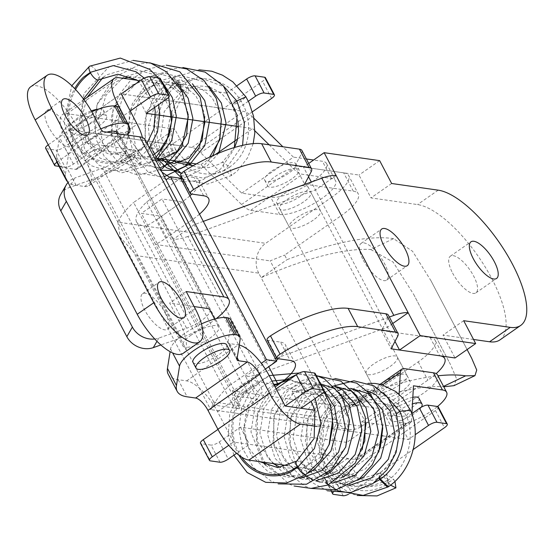 <?xml version="1.0" encoding="UTF-8"?>
<svg xmlns="http://www.w3.org/2000/svg" width="554" height="554" viewBox="0 0 554 554"><rect width="100%" height="100%" fill="white"/><g stroke="black" fill="none" stroke-linecap="round" stroke-linejoin="round"><path stroke-width="0.42" stroke-dasharray="2.77 2.08" d="M348.369 494.355A6.773 2.043 152.3 0 0 351.437 492.589L413.284 449.46M343.189 495.747L334.187 478.594L324.415 477.195A6.773 2.043 -27.7 0 1 323.681 476.759A6.773 2.043 -27.7 0 1 326.486 473.151L335.495 490.304L356.658 475.547L288.163 465.734M438.283 406.955A6.773 2.043 -27.7 0 1 435.472 410.556L342.434 475.436A6.773 2.043 -27.7 0 1 334.187 478.594M142.378 137.524A33.863 12.444 -124.9 0 1 140.584 149.677L88.924 185.701A33.863 12.444 55.1 0 1 84.561 186.504L76.099 185.292A81.258 24.535 -27.7 0 1 67.727 181.913M65.337 177.356A81.258 24.535 -27.7 0 1 65.414 174.004L56.411 156.851A81.258 24.535 152.3 0 0 56.335 160.203M140.584 149.677A33.863 12.444 -124.9 0 1 136.215 150.487L127.752 149.275A13.545 4.093 -27.7 0 1 126.09 148.361A13.545 4.093 -27.7 0 1 125.945 147.627L127.932 135.155M65.414 174.004L68.502 154.594A33.863 10.221 -27.7 0 1 100.828 128.909M106.874 132.136A20.318 6.136 152.3 0 0 89.194 140.674A20.318 6.136 152.3 0 0 80.766 151.484A20.318 6.136 152.3 0 0 108.328 143.41A20.318 6.136 152.3 0 0 116.749 132.6M128.957 133.015L77.304 169.032A13.545 4.979 55.1 0 1 75.559 169.358L67.089 168.146A81.258 24.535 152.3 0 1 57.131 162.689M56.411 156.851L59.5 137.447A33.863 10.221 152.3 0 1 91.784 111.77M129.089 127.863L120.086 110.71A33.863 10.221 152.3 0 0 119.775 108.335M120.086 110.71L116.942 130.474A13.545 4.093 152.3 0 0 117.088 131.215A13.545 4.093 152.3 0 0 118.75 132.122L127.212 133.334A13.545 4.979 -124.9 0 0 128.223 133.32M80.829 123.611A18.961 5.727 -27.7 0 1 106.548 116.077A18.961 5.727 -27.7 0 1 98.681 126.167A18.961 5.727 -27.7 0 1 72.962 133.708A18.961 5.727 -27.7 0 1 80.829 123.611M88.924 185.701A33.863 12.444 55.1 0 0 85.496 160.21L69.589 129.906L183.783 146.263L162.613 161.02L153.61 143.874A6.773 2.043 152.3 0 0 150.806 147.475A6.773 2.043 152.3 0 0 151.54 147.911L161.311 149.317L170.313 166.463L160.542 165.064L151.54 147.911M98.543 109.083A18.961 5.727 -27.7 0 1 103.543 110.357A18.961 5.727 -27.7 0 1 95.683 120.453A18.961 5.727 -27.7 0 1 69.963 127.988A18.961 5.727 -27.7 0 1 77.823 117.898A18.961 5.727 -27.7 0 1 91.292 110.904M160.542 165.064A6.773 2.043 -27.7 0 1 159.808 164.628A6.773 2.043 -27.7 0 1 162.613 161.02M183.783 146.263L174.78 129.11L66.965 113.674A33.863 12.444 55.1 0 0 62.602 114.477A33.863 12.444 55.1 0 0 66.03 139.975L75.933 158.839L127.434 122.926M153.61 143.874L174.78 129.11M77.304 169.032A13.545 4.979 55.1 0 0 75.933 158.839M125.945 147.627L116.942 130.474M248.344 101.237L235.443 110.239L121.25 93.889L69.589 129.906M235.443 110.239L226.441 93.086L237.077 85.662M137.26 80.316L226.441 93.086M161.311 149.317A6.773 2.043 152.3 0 0 169.552 146.152L262.596 81.272A6.773 2.043 152.3 0 0 265.401 77.671M252.451 111.776L178.561 163.305A6.773 2.043 -27.7 0 1 170.313 166.463M168.181 374.206A81.258 24.535 -27.7 0 0 178.139 379.663L186.608 380.875A33.863 12.444 -124.9 0 1 217.556 411.74L233.463 442.044L347.656 458.393L356.658 475.547M347.656 458.393L326.486 473.151M335.495 490.304A6.773 2.043 152.3 0 0 333.245 492.277M324.415 477.195L333.418 494.348M201.455 323.91A33.863 10.221 -27.7 0 0 170.549 348.965L170.12 351.679M239.238 345.038A33.863 12.444 55.1 0 0 238.262 344.851L229.799 343.639A13.545 4.093 -27.7 0 1 228.137 342.732A13.545 4.093 -27.7 0 1 227.992 341.991L236.994 359.144M227.992 341.991L231.136 322.234L240.138 339.38M316.68 426.4L332.774 428.706M333.259 428.775L349.352 431.074M349.844 431.144L365.938 433.45M366.423 433.519L382.523 435.825M383.008 435.894L408.319 439.516L415.181 434.731M411.823 413.651L399.316 422.37L408.319 439.516M399.316 422.37L407.488 423.54A20.318 7.465 -124.9 0 0 410.105 423.055L358.445 459.079A20.318 7.465 55.1 0 0 359.913 456.101L411.574 420.077A20.318 7.465 -124.9 0 1 410.105 423.055M233.463 442.044L228.76 445.319M226.6 344.747A18.961 5.727 -27.7 0 1 218.74 354.837A18.961 5.727 -27.7 0 1 193.021 362.371M230.824 319.859A33.863 10.221 -27.7 0 1 231.136 322.234M191.241 335.038A20.318 6.136 152.3 0 0 182.813 345.855A20.318 6.136 152.3 0 0 210.368 337.781A20.318 6.136 152.3 0 0 218.795 326.964A20.318 6.136 152.3 0 0 191.241 335.038M56.903 162.204A6.773 2.043 -27.7 0 1 57.429 161.816L130.252 111.035M55.358 165.861L46.356 148.707A6.773 2.043 -27.7 0 1 45.622 148.271M48.246 144.795A6.773 2.043 -27.7 0 1 48.427 144.67L121.25 93.889M154.524 157.932L94.575 149.345L85.572 132.198L191.954 147.433A20.318 7.465 -124.9 0 1 200.631 152.724L241.745 193.159L270.74 197.307A33.863 10.221 152.3 0 0 307.124 185.078A33.863 10.221 152.3 0 0 326.555 163.555A33.863 10.221 152.3 0 0 322.407 161.283L313.612 160.023M269.126 144.802L293.218 168.492A20.318 7.465 55.1 0 0 302.415 174.281L331.41 178.43A33.863 10.221 -27.7 0 1 335.558 180.708A33.863 10.221 -27.7 0 1 316.133 202.224A33.863 10.221 -27.7 0 1 279.742 214.46L250.747 210.305A20.318 7.465 -124.9 0 1 241.551 204.516L200.943 164.58L196.303 163.915M160.251 78.474A6.773 2.043 -27.7 0 1 157.44 82.075L137.226 96.174L243.615 111.402A20.318 7.465 55.1 0 1 252.299 116.7L200.631 152.724M85.572 132.198L64.403 146.955A6.773 2.043 -27.7 0 1 56.155 150.113L65.164 167.266L59.077 166.394M46.356 148.707L56.155 150.113M238.573 126.547L252.61 128.556L254.916 130.827M94.575 149.345L73.405 164.109A6.773 2.043 -27.7 0 1 65.164 167.266M200.943 164.58L215.298 154.573M237.548 139.054L252.61 128.556M284.057 193.768A17.61 5.318 -27.7 0 1 307.934 186.767A17.61 5.318 -27.7 0 1 300.635 196.137A17.61 5.318 -27.7 0 1 276.751 203.138A17.61 5.318 -27.7 0 1 284.057 193.768M241.745 193.159L293.412 157.128L282.879 146.768M306.383 158.991L293.412 157.128M291.633 178.99A17.61 5.318 -27.7 0 1 267.748 185.985A17.61 5.318 -27.7 0 1 275.047 176.615A17.61 5.318 -27.7 0 1 298.931 169.614A17.61 5.318 -27.7 0 1 291.633 178.99M253.967 118.341L252.299 116.7M272.049 170.895A17.61 5.318 -27.7 0 1 295.933 163.901A17.61 5.318 -27.7 0 1 288.627 173.27A17.61 5.318 -27.7 0 1 264.75 180.272A17.61 5.318 -27.7 0 1 272.049 170.895M146.228 113.321L137.226 96.174M220.028 462.251L211.026 445.097L201.22 443.692L210.229 460.845M217.985 429.405L276.121 388.866M358.445 459.079A20.318 7.465 55.1 0 1 355.827 459.564L249.445 444.329L236.593 453.29M359.913 456.101L361.797 421.823L413.464 385.799M411.934 413.568L411.574 420.077M361.797 421.823L390.792 425.978A33.863 10.221 152.3 0 0 437.521 406.511M418.983 398.284A17.61 5.318 -27.7 0 1 411.684 407.661A17.61 5.318 -27.7 0 1 387.8 414.655A17.61 5.318 -27.7 0 1 395.106 405.286A17.61 5.318 -27.7 0 1 412.827 397.322M437.605 375.072A33.863 10.221 -27.7 0 1 418.18 396.595A33.863 10.221 -27.7 0 1 381.789 408.831L352.794 404.676A20.318 7.465 55.1 0 0 350.176 405.161A20.318 7.465 55.1 0 0 348.674 408.554L346.811 442.411L398.471 406.387L399.136 394.33M402.682 390.508A17.61 5.318 -27.7 0 1 378.798 397.509A17.61 5.318 -27.7 0 1 386.096 388.132A17.61 5.318 -27.7 0 1 409.981 381.138A17.61 5.318 -27.7 0 1 402.682 390.508M315.122 373.451A6.773 2.043 -27.7 0 1 312.311 377.059L292.096 391.159L398.471 406.387M346.811 442.411L240.436 427.176L219.273 441.94A6.773 2.043 -27.7 0 1 211.026 445.097M201.22 443.692A6.773 2.043 -27.7 0 1 200.486 443.255M240.436 427.176L249.445 444.329M292.096 391.159L301.099 408.305M421.331 407.155A17.61 5.318 -27.7 0 1 414.683 413.374A17.61 5.318 -27.7 0 1 390.805 420.375A17.61 5.318 -27.7 0 1 398.104 410.999A17.61 5.318 -27.7 0 1 412.467 403.887M308.55 176.768L303.474 167.093L358.978 175.043L370.986 197.91L417.536 204.571A81.272 29.868 55.1 0 1 485.373 267.291A81.272 29.868 55.1 0 1 500.04 339.837M473.545 339.477L443.013 335.108L455.021 357.974M394.988 341.409L311.313 182.031M452.597 273.039A22.347 8.213 55.1 0 0 475.907 292.879A22.347 8.213 55.1 0 0 473.642 276.051A22.347 8.213 55.1 0 0 450.34 256.211A22.347 8.213 55.1 0 0 452.597 273.039M363.313 260.248A22.347 8.213 55.1 0 0 386.623 280.089A22.347 8.213 55.1 0 0 384.358 263.268A22.347 8.213 55.1 0 0 361.049 243.428A22.347 8.213 55.1 0 0 363.313 260.248M392.758 323.501L387.509 327.158L259.902 373.652L187.868 236.447L315.482 189.96L336.146 175.549M187.868 236.447A27.091 8.178 -27.7 0 1 173.52 239.113L161.512 216.247L141.353 213.359L237.396 396.29L257.555 399.178L245.554 376.311A27.091 8.178 152.3 0 0 259.902 373.652M273.621 384.109L258.06 381.879L162.017 198.948L141.353 213.359M258.06 381.879L237.396 396.29M257.555 399.178L253.012 402.349A33.863 10.221 152.3 0 1 242.029 409.115L361.714 426.255A21.675 19.065 98.2 0 1 349.041 429.419A21.675 19.065 98.2 0 1 335.579 419.489L213.768 402.045L210.755 409.614L213.892 405.085L242.029 409.115L232.424 390.819A33.863 10.221 152.3 0 0 243.407 384.054L268.745 366.72L182.183 201.836L162.017 198.948M308.716 163.437L303.474 167.093M379.642 160.632L358.978 175.043M203.304 221.378L194.184 224.702L173.52 239.113L245.554 376.311L266.218 361.901L275.338 358.576M276.654 358.099L389.358 317.04M189.897 195.846A40.636 12.271 -27.7 0 1 182.183 201.836L161.512 216.247M391.65 183.499L370.986 197.91M463.684 320.697L443.013 335.108M471.641 358.189L430.998 280.781L412.55 251.267L393.569 238.649L370.806 249.515A162.544 49.071 152.3 0 0 261.142 277.713L333.176 414.918A162.544 49.071 -27.7 0 1 442.833 386.713L443.539 386.38M370.806 249.515L393.105 262.07L413.7 294.451L450.561 364.671L456.572 378.784L453.968 385.667M232.424 390.819L347.026 407.232A184.219 55.615 -27.7 0 1 361.478 401.428L359.075 396.858A184.219 55.615 -27.7 0 1 437.985 375.799M393.569 238.649A184.219 55.615 152.3 0 0 287.041 259.653L284.645 255.082L341.409 215.499L331.804 197.203A40.636 12.271 -27.7 0 0 348.653 175.576L358.258 193.872A40.636 12.271 -27.7 0 1 341.409 215.499M347.026 407.232L270.193 260.886A184.219 55.615 -27.7 0 1 284.645 255.082M213.892 405.085A81.272 24.535 -27.7 0 1 229.661 385.397L133.618 202.466L166.041 179.856M199.502 214.135A40.636 12.271 -27.7 0 1 191.781 220.125L166.574 237.708A33.863 10.221 -27.7 0 1 155.584 244.473L145.986 226.177L143.86 225.873A59.597 17.991 -27.7 0 1 136.561 221.877L232.604 404.808A59.597 17.991 -27.7 0 0 239.903 408.81L143.86 225.873L117.85 222.147A81.272 24.535 -27.7 0 1 133.618 202.466M117.85 222.147L120.211 237.361L136.935 255.699L258.746 273.143L261.142 277.713L287.041 259.653M361.714 426.255L427.847 380.141A40.636 12.271 152.3 0 0 436.15 373.638M399.676 384.795A17.61 5.318 -27.7 0 1 375.799 391.789A17.61 5.318 -27.7 0 1 383.098 382.419A17.61 5.318 -27.7 0 1 406.982 375.418A17.61 5.318 -27.7 0 1 399.676 384.795M191.082 193.969L181.477 175.673A6.773 2.043 -27.7 0 1 180.646 175.223M301.93 150.508A20.318 6.136 -27.7 0 1 301.57 153.472L295.067 165.888L304.672 184.184M305.199 184.253L353.279 191.144L343.674 172.848L295.067 165.888M343.674 172.848A40.636 12.271 -27.7 0 1 348.653 175.576M353.279 191.144A40.636 12.271 -27.7 0 1 358.258 193.872M258.746 273.143A21.675 19.065 98.2 0 1 265.671 243.324L331.804 197.203M166.574 237.708L156.969 219.419A33.863 10.221 -27.7 0 1 145.986 226.177L265.671 243.324M191.781 220.125L182.183 201.836L156.969 219.419M181.477 175.673L194.045 177.474A40.636 12.271 -27.7 0 1 199.024 180.202A40.636 12.271 -27.7 0 1 191.836 194.08M155.584 244.473L270.193 260.886M313.239 220.153A17.61 5.318 -27.7 0 1 289.361 227.147A17.61 5.318 -27.7 0 1 296.66 217.777A17.61 5.318 -27.7 0 1 320.544 210.776A17.61 5.318 -27.7 0 1 313.239 220.153M136.561 221.877A59.597 17.991 -27.7 0 1 146.678 201.933L180.652 178.243M232.604 404.808A59.597 17.991 -27.7 0 1 242.721 384.871L146.678 201.933M265.345 369.096L242.721 384.871M229.661 385.397L261.308 363.334M287.055 199.482A17.61 5.318 -27.7 0 1 310.939 192.487A17.61 5.318 -27.7 0 1 303.634 201.857A17.61 5.318 -27.7 0 1 279.756 208.858A17.61 5.318 -27.7 0 1 287.055 199.482M359.075 396.858L333.176 414.918L335.579 419.489M267.083 339.865A6.773 2.043 152.3 0 0 267.914 340.315L280.483 342.116L290.088 360.412M361.478 401.428L418.242 361.845A40.636 12.271 152.3 0 0 435.091 340.218A40.636 12.271 152.3 0 0 430.112 337.49L381.505 330.53L388.008 318.114A20.318 6.136 152.3 0 0 388.368 315.15M381.505 330.53L391.11 348.819M243.407 384.054L253.012 402.349M268.621 366.478A40.636 12.271 152.3 0 0 276.335 360.488M278.274 358.722A40.636 12.271 152.3 0 0 285.462 344.844A40.636 12.271 152.3 0 0 280.483 342.116M390.078 366.499A17.61 5.318 152.3 0 0 397.377 357.122A17.61 5.318 152.3 0 0 373.493 364.123A17.61 5.318 152.3 0 0 366.194 373.493A17.61 5.318 152.3 0 0 390.078 366.499M180.542 91.791L181.546 91.611L181.033 91.964L180.202 85.828C177.82 81.653 175.362 79.194 172.806 78.439L173.471 77.913L172.439 78.086L173.167 84.305C175.473 88.536 177.931 91.036 180.542 91.791L180.022 92.158L180.957 92.012M188.824 89.139L185.888 83.876L181.857 80.095L179.094 80.011L179.212 83.675L182.148 88.945L186.186 92.719L188.651 93.093L188.824 89.139C169.732 101.784 162.71 132.004 174.032 152.558L161.228 157.26L162.793 154.365C150.155 131.478 157.945 97.795 179.212 83.675M132.468 156.214L131.894 155.085A8.13 3.026 -123.9 0 1 131.464 149.448A8.13 3.026 -123.9 0 1 138.514 154.511A8.13 3.026 -123.9 0 1 140.522 162.945A8.13 3.026 -123.9 0 1 132.468 156.214A49.424 43.475 -81.8 0 1 79.347 148.964A49.424 43.475 -81.8 0 1 74.707 88.605M131.894 155.085A48.101 42.312 98.2 0 1 80.275 148.112A48.101 42.312 98.2 0 1 75.559 89.506M98.598 79.741L98.612 79.728A8.13 3.026 56.1 0 0 97.913 73.523A8.13 3.026 56.1 0 0 89.589 66.21M144.269 78.149L158.652 104.664M149.358 148.084L140.46 156.83L120.246 164.067L100.205 158.264L86.078 141.035L82.02 117.046L87.04 97.435M103.113 77.366L106.839 74.804L129.816 67.969L152.62 74.167L161.858 81.535M155.688 160.148L136.014 166.456L116.79 160.639L102.663 143.41L98.598 119.422L106.063 95.163L123.424 77.179L146.394 70.344L169.199 76.542L175.833 81.424M159.801 167.973L133.369 163.014L119.242 145.785L115.177 121.797L122.642 97.539L140.003 79.554L162.98 72.719L185.784 78.917L192.411 83.799M161.006 170.279L149.954 165.383L135.82 148.16L131.762 124.172L139.227 99.914L156.588 81.93L179.558 75.095L202.362 81.293L208.99 86.168M218.685 153.146L206.787 166.332L181.414 173.347M156.796 158.257L149.905 143.347L148.34 126.547L155.577 102.684L172.467 84.748M238.885 455.153A49.424 43.475 98.2 0 1 252.742 385.307L253.351 386.415A48.101 42.312 -81.8 0 0 241.572 457.036M296.646 461.198A8.13 2.943 -125.9 0 1 305.199 468.352A8.13 2.943 -125.9 0 1 306.14 474.39L306.127 474.397M253.351 386.415A8.13 2.943 54.1 0 0 261.627 392.987A8.13 2.943 54.1 0 0 259.244 384.677A8.13 2.943 54.1 0 0 252.091 379.822A8.13 2.943 54.1 0 0 252.742 385.307M379.248 478.511L378.978 473.448L380.626 472.901C383.167 473.663 385.66 476.101 388.112 480.228L389.164 486.204M380.106 473.289L387.412 480.664L388.299 486.793M390.584 485.138L388.818 482.915L386.637 474.529L393.756 479.473L394.947 481.378M379.857 477.936L379.518 473.123M379.552 473.102L380.626 472.901M315.205 398.471L301.57 383.915L289.721 379.379M272 381.027L261.322 387.045L247.278 406.027L243.331 430.874L250.914 454.993L268.358 471.973L287.671 477.34L307.865 473.171M324.201 390.93L318.155 386.29L297.913 381.346L277.907 389.42L263.863 408.395L259.916 433.249L267.492 457.369L284.936 474.349L304.257 479.716L324.457 475.54M320.551 383.804L294.486 391.796L280.442 410.77L276.494 435.624L284.077 459.744L301.514 476.724L320.835 482.091L341.035 477.915M334.048 386L311.064 394.171L297.02 413.146L293.08 437.999L300.656 462.119L318.1 479.092L337.421 484.466L357.628 480.283M350.627 388.368L341.846 389.434M338.175 390.584L327.649 396.546L313.606 415.521L309.658 440.375L317.234 464.494L334.678 481.468L353.992 486.841L374.192 482.666M60.677 194.544A20.318 17.472 -150 0 1 69.264 187.564L74.797 177.993A20.318 17.472 30 0 0 68.024 182.474M154.746 339A20.318 17.472 30 0 0 158.839 338.058L186.608 328.238L102.573 168.167L74.797 177.993M216.309 318.585A41.993 12.68 -27.7 0 1 181.068 337.808L160.854 344.962M186.206 291.536L169.676 303.066L178.679 320.212A44.022 16.177 -124.9 0 1 183.132 353.355M194.094 306.563L169.676 303.066M117.289 133.632L209.793 309.818A20.318 6.136 -27.7 0 1 186.608 328.238M144.94 139.67A41.993 12.68 -27.7 0 1 97.033 177.737L69.264 187.564M207.3 308.453L123.265 148.382A20.318 6.136 -27.7 0 1 125.751 149.746A20.318 6.136 -27.7 0 1 102.573 168.167M123.265 148.382L85.635 142.994L102.171 131.464M30.726 86.763A44.022 16.177 -124.9 0 1 76.632 125.841L85.635 142.994M165.154 312.989A21.675 7.964 -124.9 0 1 167.343 329.305A21.675 7.964 -124.9 0 1 144.746 310.067A21.675 7.964 -124.9 0 1 142.551 293.752A21.675 7.964 -124.9 0 1 165.154 312.989M69.111 130.052A21.675 7.964 -124.9 0 1 71.3 146.367A21.675 7.964 -124.9 0 1 48.704 127.129A21.675 7.964 -124.9 0 1 46.508 110.814A21.675 7.964 -124.9 0 1 69.111 130.052M180.119 85.842L180.819 85.399C178.457 81.113 176.006 78.613 173.471 77.913M387.419 480.678L364.906 487.922L342.33 482.569L324.893 465.589L317.31 441.469L321.258 416.615L335.302 397.64L350.654 390.258L367.288 390.819M342.434 475.436L351.437 492.589M84.561 186.504L136.215 150.487M75.559 169.358L127.212 133.334M85.496 160.21L137.157 124.186M76.099 185.292L67.089 168.146M68.502 154.594L59.5 137.447M127.752 149.275L118.75 132.122M271.599 98.425L262.596 81.272M178.561 163.305L169.552 146.152M66.965 113.674L118.625 77.65M66.03 139.975L114.775 105.98M178.139 379.663L187.148 396.816M170.549 348.965L172.633 352.933M229.799 343.639L237.216 357.766M435.472 410.556L444.474 427.709M186.608 380.875L238.262 344.851M217.556 411.74L269.216 375.723M57.429 161.816L48.427 144.67M331.41 178.43L322.407 161.283M279.742 214.46L270.74 197.307M191.954 147.433L243.615 111.402M241.551 204.516L293.218 168.492M250.747 210.305L302.415 174.281M166.449 99.228L157.44 82.075M73.405 164.109L64.403 146.955M355.827 459.564L407.488 423.54M352.794 404.676L404.462 368.645M348.674 408.554L382.62 384.891M219.273 441.94L228.276 459.086M312.311 377.059L321.313 394.206M381.789 408.831L390.792 425.978M438.207 190.161L417.536 204.571M213.768 402.045L136.935 255.699M311.175 171.761L301.57 153.472M203.65 195.77L194.045 177.474M267.914 340.315L277.519 358.611M388.008 318.114L397.613 336.403M430.112 337.49L439.717 355.786M418.242 361.845L427.847 380.141M233.795 103.127L232.001 105.302L222.078 94.069C214.502 89.104 209.689 86.736 207.646 86.943C198.332 84.873 189.627 86.431 181.546 91.611L180.819 85.399C199.959 71.958 228.442 79.492 241.094 101.23C254.736 122.649 249.314 153.964 229.612 167.01L231.814 175.369L224.744 170.397L203.186 178.146L181.331 173.437M237.853 120.703L232.001 105.302L241.094 101.23L245.928 96.86M242.583 145.349L224.744 170.397L222.535 162.031L229.612 167.01C211.095 180.556 184.524 173.714 174.032 152.558L175.597 149.656L186.885 162.564M165.965 159.573L162.793 154.365L175.597 149.656L172.405 141.512L171.006 134.006L171.082 123.646L171.885 118.958L179.475 102.165L188.651 93.093M173.167 84.305L198.761 77.214L224.211 86.833M172.806 78.439L171.678 78.599L172.467 84.741L180.022 92.158M387.495 480.664L388.112 480.228C407.315 466.911 415.881 436.51 406.311 415.929C393.659 393.479 375.834 388.735 352.829 401.705C333.827 414.323 326.756 444.627 338.148 465.152L325.316 469.799L326.867 466.884C338.591 490.401 368.098 498.074 388.818 482.915M383.361 392.703L363.611 388.583L343.293 396.2L352.676 405.653L352.829 401.705L343.445 392.253L343.148 395.757M343.293 396.2C322.103 410.23 314.194 443.996 326.867 466.884L339.706 462.23L338.148 465.152C352.663 487.285 371.201 492.063 393.756 479.473M396.477 413.893L395.563 416.83L406.311 415.929L410.507 410.348M305.199 468.352L322.006 449.772L328.716 425.313L323.903 401.588L309.222 385.009L288.71 380.092M273.967 384.774L268.974 388.139L254.93 407.121L250.983 431.975L262.866 462.112M265.581 465.104L276.01 473.068L299.721 478.365M321.182 385.002L302.879 382.759L285.559 390.515L271.515 409.496L267.568 434.35L275.144 458.463L292.588 475.443L315.773 480.768M334.124 386.076L317.49 385.508L302.138 392.89L288.094 411.871L284.147 436.718L290.372 458.477L305.005 475.187M312.047 479.279L315.752 480.782M320.094 482.056L332.358 483.143M350.703 388.451L334.069 387.883L318.723 395.265L304.679 414.247L300.732 439.093L308.308 463.213L325.752 480.193L348.944 485.519M158.839 338.058L156.962 341.299M93.162 114.318L76.632 125.841M181.068 337.808L97.033 177.737M195.209 308.682L178.679 320.212M150.806 147.475L159.808 164.628M117.088 131.215L126.09 148.361M83.931 99.609L62.602 114.477M331.659 491.952L323.681 476.759M237.14 359.885L228.137 342.732M69.963 127.988L72.962 133.708M103.543 110.357L106.548 116.077M214.627 319.021L218.795 326.964M80.766 151.484L182.813 345.855M326.555 163.555L335.558 180.708M380.162 384.247L350.176 405.161M307.934 186.767L409.981 381.138M276.751 203.138L378.798 397.509M295.933 163.901L298.931 169.614M264.75 180.272L267.748 185.985M390.805 420.375L387.8 414.655M450.34 256.211L471.004 241.8M475.907 292.879L496.571 278.468M361.049 243.428L381.72 229.017M386.623 280.089L407.287 265.678M413.693 294.451L450.561 364.671M430.998 280.781L467.098 349.553M120.211 237.361L210.575 409.475M199.024 180.202L208.629 198.498M349.041 429.419L210.755 409.614M443.553 356.333L435.091 340.218M295.067 363.14L285.462 344.844M279.756 208.858L289.361 227.147M310.939 192.487L320.544 210.776M366.194 373.493L375.799 391.789M397.377 357.122L406.982 375.418M182.633 179.004L207.466 184.15L231.814 175.369L237.479 170.77L247.52 157.897L253.199 143.625M179.385 79.721C160.854 91.105 144.94 126.7 161.228 157.26L162.197 159.033M192.889 165.84L196.345 167.003L208.733 167.627L218.615 164.386L222.535 162.031L234.626 147.447M199.101 69.804L172.439 78.086M131.464 149.448L110.717 154.982L91.625 145.771L80.863 124.435L83.46 98.979M140.522 162.945L124.643 170.009L107.67 170.999L91.507 165.778L77.962 154.954L68.509 139.746L64.132 121.838L71.805 85.718M162.01 172.183L155.84 165.923L145.564 144.656L144.871 119.844L154.123 96.32L172.488 78.086M180.929 91.971L164.275 111.499L160.618 137.032L173.624 160.667M193.124 165.701L209.578 157.149M221.323 118.985L219.564 111.52L212.057 97.629L200.534 87.961L181.643 83.841L162.945 90.531L146.485 112.081L144.857 138.902L157.045 158.292M204.738 116.569L203.491 110.821L195.714 95.551L183.173 85.177L164.039 81.549L145.363 88.875L129.581 110.599L128.417 137.067L143.216 157.745L156.27 161.256M188.159 114.228L187.432 110.433L179.96 94.249L167.211 83.128L148.271 79.104L129.581 85.918L113.127 107.857L111.894 134.92L126.7 155.404L139.67 158.88L153.063 155.141M171.581 111.88L157.544 85.545L144.961 78.336L130.723 76.819M123.41 78.336L114.747 82.38L96.922 104.464L95.323 132.586L110.128 153.036L127.219 156.138L143.908 146.99L146.928 143.451M154.649 107.455L138.957 81.535M158.312 77.858L168.741 97.199M155.016 158.859L145.654 166.221L122.185 172.758L99.242 165.376L85.101 150.016L78.142 129.234L84.09 93.335L108.847 67.006L133.078 60.4M160.618 169.531L138.133 175.112L116.285 168.063L104.11 156.18L96.521 140.231L94.208 121.991L97.476 103.46L114.56 77.186L141.713 63.572L149.656 62.775M164.365 176.671L162.689 176.975L136.803 172.765L117.566 153.534L111.451 134.996L111.77 114.733L118.674 95.371L131.346 79.374L147.669 69.042L166.242 65.15M212.778 155.681L199.592 170.493L182.474 178.707M181.068 179.025L166.629 179.448M165.75 179.302L147.655 171.56L134.297 156.18L127.406 130.765L132.302 103.82L148.181 81.528L171.671 69.001L182.827 67.526M234.342 147.53L233.213 150.432L220.471 169.199L201.947 180.279L184.177 181.947M182.474 181.705L169.649 177.342M259.597 461.641L248.15 447.3L244.238 427.646L249.203 407.806L261.627 392.987M233.892 455.173L228.283 435.125L229.737 413.983L238.047 394.663L252.091 379.822M368.327 383.326L343.445 392.253L328.03 408.665L322.615 419.551L320.191 427.508L319.076 449.529L320.627 457.632L325.316 469.799L328.854 475.616L337.531 485.242L350.024 493.115L357.025 495.491M386.637 474.529L382.475 477.022L372.586 480.186L363.846 480.228L350.543 474.792L342.524 466.78L339.706 462.23L336.444 453.885L335.094 446.669L335.149 436.282L335.966 431.469L341.146 418.353L352.676 405.653C360.114 400.674 367.531 398.735 374.919 399.836C384.684 401.892 388.458 406.629 389.164 407.28L395.563 416.83C403.804 434.004 396.332 461.614 379.49 473.081M382.627 425.68L381.678 421.075L367.254 400.75L352.718 397.079L337.912 402.426L324.374 420.583L322.213 445.492L328.564 461.724L340.246 473.587L359.408 479.286L379.552 473.068M378.818 451.981L365.28 469.051L344.976 476.842L324.485 471.731L307.193 449.287L306.784 421.269L321.14 400.182L336.548 394.683L351.582 398.942L365.834 422.023L366.049 423.332M362.24 449.613L349.858 465.762L328.792 474.439L307.401 469.037L290.22 445.651L290.365 418.353L304.437 397.89L319.859 392.315L334.914 396.519L349.193 419.309L349.47 420.957M345.661 447.23L330.246 465.651L310.697 472.14L291.286 466.96L274.001 444.453L273.669 416.366L288.128 395.327L302.941 389.961L317.484 393.61L330.96 410.798L332.885 418.554M329.076 444.855L320.87 457.092L301.785 468.67L280.546 467.479M273.177 463.587L257.208 441.399L257.368 413.083L272.409 392.364L287.173 387.551L301.528 391.623L311.023 401.387M324.014 391.567L308.156 376.665L299.444 372.981M269.147 375.591L260.982 380.55L248.85 393.534L241.253 410.334L238.933 429.108L242.23 447.826L253.49 467.583L271.058 481.08L278.295 483.877M316.14 375.39L297.02 374.31M274.368 385.542L270.546 389.317L260.588 404.898L255.823 423.401L256.786 442.75L263.572 460.769L289.07 484.113L294.146 486.024M318.349 376.118L301.431 380.771L286.944 391.9L274.306 415.479L272.997 443.165L283.662 468.559L304.146 485.789L310.725 488.399M334.928 378.493L317.387 383.465L302.553 395.383L291.459 415.895L288.863 439.869L295.427 463.102L310.268 481.53L327.31 490.775M333.737 385.958L319.949 396.823L308.446 416.996L305.344 440.873L311.376 464.21L325.773 483.005M125.751 149.746L209.793 309.818M167.343 329.305L183.88 317.774M142.551 293.752L159.088 282.221M71.3 146.367L87.837 134.844M46.508 110.814L63.045 99.284"/><path stroke-width="0.83" d="M221.738 360.557A18.961 5.727 -27.7 0 1 196.019 368.091A18.961 5.727 -27.7 0 1 203.879 357.995A18.961 5.727 -27.7 0 1 229.598 350.46A18.961 5.727 -27.7 0 1 221.738 360.557M333.245 492.277A6.773 2.043 152.3 0 0 332.684 493.905A6.773 2.043 152.3 0 0 333.418 494.348L343.189 495.747A6.773 2.043 152.3 0 0 348.369 494.355M67.727 181.913A81.258 24.535 -27.7 0 1 66.141 179.842A81.258 24.535 -27.7 0 1 65.337 177.356M127.932 135.155L129.089 127.863A33.863 10.221 -27.7 0 0 128.777 125.488A33.863 10.221 -27.7 0 0 125.523 123.383L123.653 123.113L114.65 105.959A33.863 10.221 152.3 0 0 91.784 111.77M100.828 128.909A33.863 10.221 -27.7 0 1 123.653 123.113M117.289 133.632L116.749 132.6A20.318 6.136 152.3 0 0 106.874 132.136M56.335 160.203A81.258 24.535 152.3 0 0 57.131 162.689L66.141 179.842M114.65 105.959L116.513 106.23L125.523 123.383M128.777 125.488L119.775 108.335A33.863 10.221 152.3 0 0 116.513 106.23M130.252 111.035L150.473 96.936L141.464 79.79L121.25 93.889L137.157 124.186A33.863 12.444 -124.9 0 1 142.378 137.524M91.292 110.904A18.961 5.727 -27.7 0 1 98.543 109.083M127.434 122.926L117.683 103.951A33.863 12.444 -124.9 0 1 114.263 78.453A33.863 12.444 -124.9 0 1 118.625 77.65L137.26 80.316M127.586 122.815A13.545 4.979 -124.9 0 1 128.957 133.015A13.545 4.979 -124.9 0 1 128.223 133.32M264.106 93.01L255.103 75.863L264.667 77.235L273.676 94.381L264.106 93.01A6.773 2.043 -27.7 0 0 255.657 96.14L248.344 101.237M237.077 85.662L246.655 78.993A6.773 2.043 152.3 0 1 255.103 75.863M273.676 94.381A6.773 2.043 -27.7 0 1 274.41 94.817L265.401 77.671A6.773 2.043 152.3 0 0 264.667 77.235M274.41 94.817A6.773 2.043 -27.7 0 1 271.599 98.425L252.451 111.776M177.19 391.359L168.181 374.206A81.258 24.535 -27.7 0 1 167.46 368.375L176.463 385.522A81.258 24.535 152.3 0 0 177.19 391.359A81.258 24.535 152.3 0 0 187.148 396.816L195.61 398.028A13.545 4.979 -124.9 0 1 207.992 410.376L259.646 374.352A13.545 4.979 55.1 0 0 247.271 362.004L238.802 360.793A13.545 4.093 152.3 0 1 237.14 359.885A13.545 4.093 152.3 0 1 236.994 359.144L240.138 339.38A33.863 10.221 152.3 0 0 239.827 337.005A33.863 10.221 152.3 0 0 236.572 334.9L227.562 317.747L225.7 317.484L234.702 334.63A33.863 10.221 152.3 0 0 201.649 345.585A33.863 10.221 152.3 0 0 179.551 366.111L176.463 385.522M288.163 465.734L248.843 460.104A33.863 12.444 -124.9 0 1 217.895 429.239L207.992 410.376M170.12 351.679L167.46 368.375M201.455 323.91A33.863 10.221 -27.7 0 1 225.7 317.484M259.646 374.352L269.556 393.215A33.863 12.444 55.1 0 0 300.503 424.08L316.68 426.4M332.774 428.706L333.259 428.775M349.352 431.074L349.844 431.144M365.938 433.45L366.423 433.519M382.523 435.825L383.008 435.894M323.391 390.168L314.388 373.015L304.589 371.609L313.592 388.763L323.391 390.168A6.773 2.043 -27.7 0 1 324.125 390.605A6.773 2.043 -27.7 0 1 321.313 394.206L301.099 408.305L314.991 410.292L285.123 406.02L269.216 375.723A33.863 12.444 55.1 0 0 239.238 345.038M415.181 434.731L428.533 425.424A6.773 2.043 152.3 0 1 436.981 422.293L446.552 423.665L437.549 406.511L427.979 405.147L436.981 422.293M427.979 405.147A6.773 2.043 -27.7 0 0 419.53 408.277L411.823 413.651M413.284 449.46L444.474 427.709A6.773 2.043 152.3 0 0 447.286 424.101A6.773 2.043 152.3 0 0 446.552 423.665M437.549 406.511A6.773 2.043 -27.7 0 1 438.283 406.955L447.286 424.101M234.702 334.63L236.572 334.9M196.019 368.091L193.021 362.371A18.961 5.727 -27.7 0 1 200.88 352.282A18.961 5.727 -27.7 0 1 226.6 344.747L229.598 350.46M227.562 317.747A33.863 10.221 -27.7 0 1 230.824 319.859L239.827 337.005M59.077 166.394L55.358 165.861A6.773 2.043 -27.7 0 1 54.624 165.424A6.773 2.043 -27.7 0 1 56.903 162.204M54.624 165.424L45.622 148.271A6.773 2.043 -27.7 0 1 48.246 144.795M141.464 79.79A6.773 2.043 -27.7 0 1 149.719 76.632L159.517 78.031A6.773 2.043 -27.7 0 1 160.251 78.474L169.254 95.62A6.773 2.043 -27.7 0 1 166.449 99.228L146.228 113.321L238.573 126.547M159.517 78.031L168.52 95.184L158.728 93.778L149.719 76.632M150.473 96.936A6.773 2.043 -27.7 0 1 158.728 93.778M168.52 95.184A6.773 2.043 -27.7 0 1 169.254 95.62M196.303 163.915L154.524 157.932M215.298 154.573L237.548 139.054M254.916 130.827L269.126 144.802M313.612 160.023L306.383 158.991M282.879 146.768L253.967 118.341M209.495 460.402L200.486 443.255A6.773 2.043 -27.7 0 1 203.297 439.647L212.3 456.801A6.773 2.043 -27.7 0 0 209.495 460.402A6.773 2.043 -27.7 0 0 210.229 460.845L220.028 462.251A6.773 2.043 -27.7 0 0 228.276 459.086L236.593 453.29M203.297 439.647L217.985 429.405M276.121 388.866L296.335 374.767A6.773 2.043 -27.7 0 1 304.589 371.609M212.3 456.801L228.76 445.319M285.123 406.02L305.337 391.92A6.773 2.043 -27.7 0 1 313.592 388.763M437.521 406.511A33.863 10.221 152.3 0 0 446.607 392.225A33.863 10.221 152.3 0 0 442.459 389.954L413.464 385.799L411.934 413.568M412.827 397.322A17.61 5.318 -27.7 0 1 418.983 398.284L421.989 404.005A17.61 5.318 -27.7 0 1 421.331 407.155M399.136 394.33L400.341 372.53A20.318 7.465 -124.9 0 1 401.844 369.13A20.318 7.465 -124.9 0 1 404.462 368.645L433.457 372.8A33.863 10.221 -27.7 0 1 437.605 375.072L446.607 392.225M314.388 373.015A6.773 2.043 -27.7 0 1 315.122 373.451L324.125 390.605M412.467 403.887A17.61 5.318 -27.7 0 1 421.989 404.005M489.57 341.776A81.272 29.868 55.1 0 0 500.04 339.837L520.705 325.427A81.272 29.868 -124.9 0 1 510.234 327.366L489.57 341.776L473.545 339.477M420.181 335.613L399.517 350.024L455.021 357.974L475.685 343.563L420.181 335.613L408.18 312.747L392.758 323.501M399.517 350.024L394.988 341.409M311.313 182.031L308.55 176.768M520.705 325.427A81.272 29.868 -124.9 0 0 506.037 252.88A81.272 29.868 -124.9 0 0 438.207 190.161L391.65 183.499L379.642 160.632L324.138 152.682L336.146 175.549A27.091 8.178 -27.7 0 0 321.791 178.208L203.304 221.378M475.685 343.563L463.684 320.697L510.234 327.366M473.261 258.628A22.347 8.213 -124.9 0 1 471.004 241.8A22.347 8.213 -124.9 0 1 494.306 261.64A22.347 8.213 -124.9 0 1 496.571 278.468A22.347 8.213 -124.9 0 1 473.261 258.628M383.977 245.838A22.347 8.213 -124.9 0 1 381.72 229.017A22.347 8.213 -124.9 0 1 405.022 248.857A22.347 8.213 -124.9 0 1 407.287 265.678A22.347 8.213 -124.9 0 1 383.977 245.838M436.15 373.638A40.636 12.271 152.3 0 0 444.696 358.507A40.636 12.271 152.3 0 0 439.717 355.786L391.11 348.819L397.613 336.403A20.318 6.136 152.3 0 0 397.973 333.439A20.318 6.136 152.3 0 0 395.487 332.081L357.704 326.666A67.727 20.45 152.3 0 0 280.089 354.151A6.773 2.043 152.3 0 0 276.688 358.154A6.773 2.043 152.3 0 0 277.519 358.611L290.088 360.412A40.636 12.271 152.3 0 1 295.067 363.14A40.636 12.271 152.3 0 1 278.226 384.767L275.109 386.941L278.226 384.767L268.745 366.72L278.226 384.767L273.621 384.109M324.138 152.682L308.716 163.437M275.338 358.576L276.654 358.099M389.358 317.04L393.825 315.413L321.791 178.208M336.146 175.549L408.18 312.747A27.091 8.178 152.3 0 0 393.825 315.413M437.985 375.799A184.219 55.615 -27.7 0 1 465.602 375.847L474.951 375.654L453.968 385.667L443.941 386.775M474.951 375.654L476.738 370.051L471.641 358.189L467.098 349.553M199.502 214.135A40.636 12.271 -27.7 0 0 208.629 198.498A40.636 12.271 -27.7 0 0 203.65 195.77L191.082 193.969A6.773 2.043 -27.7 0 1 190.251 193.512L180.646 175.223A6.773 2.043 -27.7 0 1 184.046 171.221A67.727 20.45 -27.7 0 1 261.661 143.735L299.444 149.144A20.318 6.136 -27.7 0 1 301.93 150.508L311.535 168.804A20.318 6.136 -27.7 0 1 311.175 171.761L304.672 184.184L305.199 184.253M190.251 193.512A6.773 2.043 -27.7 0 1 193.651 189.51A67.727 20.45 -27.7 0 1 271.266 162.024L261.661 143.735M311.535 168.804A20.318 6.136 -27.7 0 0 309.042 167.44L271.266 162.024M191.836 194.08A40.636 12.271 -27.7 0 1 189.897 195.846M166.041 179.856L170.452 176.781L180.652 178.243L276.695 361.173L265.345 369.096M261.308 363.334L266.495 359.712L276.695 361.173M397.973 333.439L388.368 315.15A20.318 6.136 152.3 0 0 385.882 313.786L348.099 308.377A67.727 20.45 152.3 0 0 270.484 335.863A6.773 2.043 152.3 0 0 267.083 339.865L276.688 358.154M276.335 360.488A40.636 12.271 152.3 0 0 278.274 358.722M266.495 359.712L170.452 176.781M75.559 89.506A48.101 42.312 98.2 0 1 90.558 72.996A8.13 3.026 56.1 0 0 98.577 79.748A8.13 3.026 56.1 0 0 98.612 79.728L83.46 98.979M158.312 77.858L149.788 69.382L120.322 58.08L89.589 66.21A8.13 3.026 56.1 0 0 89.554 66.231A8.13 3.026 56.1 0 0 90.254 72.422L83.46 77.172A49.424 43.475 -81.8 0 0 74.707 88.605M90.254 72.422L90.558 72.996M90.468 72.29L113.362 65.587L136.042 71.791L144.269 78.149M158.652 104.664L159.76 113.799L157.475 131.935L149.358 148.084M87.04 97.435L103.113 77.366M161.858 81.535L172.315 97.559L176.338 116.174L171.636 140.827L157.038 159.206L155.688 160.148M175.833 81.424L188.138 98.19L192.917 118.549L188.222 143.202L173.624 161.581L159.801 167.973M192.411 83.799L204.724 100.565L209.502 120.917L204.8 145.577L190.202 163.956L176.193 170.39L161.006 170.279M208.99 86.168L221.302 102.933L226.08 123.293L218.685 153.146M181.414 173.347L166.532 167.758L156.796 158.257M241.572 457.036A48.101 42.312 -81.8 0 0 297.256 466.703A8.13 2.943 -125.9 0 1 296.612 461.219A8.13 2.943 -125.9 0 1 296.646 461.198L314.132 438.463L314.949 410.168L311.023 401.387M306.14 474.39A8.13 2.943 -125.9 0 1 306.113 474.404A8.13 2.943 -125.9 0 1 297.553 467.264L290.76 472.008A49.424 43.475 98.2 0 1 238.885 455.153M388.229 486.841L387.294 487.008L387.966 486.454L380.453 479.127L379.857 477.936M394.947 481.378L395.937 487.859L390.584 485.138M297.553 467.264L297.256 466.703M297.761 467.126L314.423 448.553L321.064 424.219L315.205 398.471M289.721 379.379L272 381.027M307.865 473.171L314.132 469.633L330.939 451.046L337.649 426.594L334.526 406.844L324.201 390.93M324.457 475.54L330.71 472.008L347.517 453.421L354.228 428.969L349.415 405.244L334.734 388.666L320.551 383.804M341.035 477.915L347.296 474.383L364.103 455.797L370.813 431.337L365.993 407.619L351.312 391.034L334.048 386M357.628 480.283L363.874 476.759L380.681 458.172L387.391 433.713L382.579 409.995L367.898 393.409L350.627 388.368M341.846 389.434L338.175 390.584M374.192 482.666L379.767 479.584L379.248 478.511M60.808 210.887A20.318 17.472 -150 0 1 60.677 194.544L66.217 184.967A20.318 17.472 30 0 0 66.348 201.317L60.808 210.887L126.838 336.659L132.378 327.082A20.318 17.472 30 0 0 154.746 339M68.024 182.474A20.318 17.472 30 0 0 66.217 184.967M160.854 344.962L153.299 347.635A20.318 17.472 -150 0 1 126.838 336.659M228.975 299.742A41.993 12.68 -27.7 0 0 223.83 296.923L186.206 291.536L195.209 308.682A44.022 16.177 -124.9 0 1 199.662 341.825A44.022 16.177 -124.9 0 1 153.756 302.747L51.709 108.376A44.022 16.177 -124.9 0 1 47.256 75.24A44.022 16.177 -124.9 0 1 93.162 114.318L102.171 131.464L139.795 136.852A41.993 12.68 -27.7 0 1 144.94 139.67L228.975 299.742A41.993 12.68 -27.7 0 1 216.309 318.585M199.662 341.825L183.132 353.355A44.022 16.177 -124.9 0 1 137.226 314.277L35.179 119.906A44.022 16.177 -124.9 0 1 30.726 86.763L47.256 75.24M161.276 298.537A21.675 7.964 -124.9 0 1 159.088 282.221A21.675 7.964 -124.9 0 1 181.684 301.459A21.675 7.964 -124.9 0 1 183.88 317.774A21.675 7.964 -124.9 0 1 161.276 298.537M65.234 115.606A21.675 7.964 -124.9 0 1 63.045 99.284A21.675 7.964 -124.9 0 1 85.641 118.528A21.675 7.964 -124.9 0 1 87.837 134.844A21.675 7.964 -124.9 0 1 65.234 115.606M214.627 319.021L209.793 309.818A20.318 6.136 -27.7 0 0 207.3 308.453L194.094 306.563M132.378 327.082L66.348 201.317M255.657 96.14L246.655 78.993M114.775 105.98L117.683 103.951M172.633 352.933L179.551 366.111M237.216 357.766L238.802 360.793M419.53 408.277L428.533 425.424M248.843 460.104L300.503 424.08M217.895 429.239L269.556 393.215M195.61 398.028L247.271 362.004M296.335 374.767L305.337 391.92M382.62 384.891L400.341 372.53M433.457 372.8L442.459 389.954M193.651 189.51L184.046 171.221M309.042 167.44L299.444 149.144M443.539 386.38L465.602 375.847M270.484 335.863L280.089 354.151M348.099 308.377L357.704 326.666M385.882 313.786L395.487 332.081M253.199 143.625L254.833 132.884L253.58 116.319L249.12 102.85L245.928 96.86L236.835 100.932L244.411 122.649L242.583 145.349M181.331 173.437L165.965 159.573M224.211 86.833L236.835 100.932L233.795 103.127M389.164 486.204L387.966 486.454M343.148 395.757L343.293 396.2M380.453 479.127C400.777 465.069 409.828 432.972 399.753 411.248L383.361 392.703M388.306 486.814L389.074 486.274C411.996 470.277 421.836 434.869 410.507 410.348L399.753 411.248L396.477 413.893M387.294 487.008L379.767 479.584M288.71 380.092L273.967 384.774M262.866 462.112L265.581 465.104M299.721 478.365L321.784 470.727L338.591 452.147L345.301 427.688L340.488 403.963L325.807 387.385L321.182 385.002M315.773 480.768L338.362 473.102L355.169 454.515L361.88 430.063L357.067 406.338L342.386 389.76L334.124 386.076M305.005 475.187L312.047 479.279M315.752 480.782L320.094 482.056M332.358 483.143L354.948 475.477L371.755 456.891L378.465 432.439L373.645 408.714L358.971 392.135L350.703 388.451M348.944 485.519L371.526 477.853L388.333 459.266L395.044 434.814L390.231 411.089L375.55 394.51L367.288 390.819M156.962 341.299L153.299 347.635M51.709 108.376L35.179 119.906M153.756 302.747L137.226 314.277M223.83 296.923L139.795 136.852M114.263 78.453L83.931 99.609M332.684 493.905L331.659 491.952M401.844 369.13L380.162 384.247M444.696 358.507L443.553 356.333M186.885 162.564L192.889 165.84M245.928 96.86L232.881 81.888L222.507 75.178L211.801 71.231L199.101 69.804M234.626 147.447L237.119 140.758L238.608 131.243L237.853 120.703M162.197 159.033L182.633 179.004M71.805 85.718L89.554 66.231M173.624 160.667L176.324 162.46L193.124 165.701M209.578 157.149L219.793 139.85L221.323 118.985M157.045 158.292L159.663 160.037L174.178 163.582L188.976 158.139L202.134 140.612L204.738 116.569M156.27 161.256L176.968 151.844L186.65 135.037L188.159 114.228M153.063 155.141L160.473 149.379L169.025 135.73L172.086 118.695L171.581 111.88M130.723 76.819L123.41 78.336M146.928 143.451L153.901 128.84L155.279 111.776L154.649 107.455M138.957 81.535L136.506 79.818L117.753 74.264L98.577 79.748M168.741 97.199L171.484 122.192L166.297 142.309L155.016 158.859M133.078 60.4L150.827 63.163L166.609 71.944L182.238 91.853L188.298 116.998L181.92 146.713L162.828 168.229L160.618 169.531M149.656 62.775L179.835 71.812L200.126 97.13L204.897 122.302L199.454 147.066L185.001 166.525L164.365 176.671M166.242 65.15L186.774 68.959L204.156 80.649L216.24 98.411L221.365 119.657L219.73 138.528L212.778 155.681M182.474 178.707L181.068 179.025M166.629 179.448L165.75 179.302M182.827 67.526L205.105 72.096L223.491 85.981L237.154 115.197L234.342 147.53M184.177 181.947L182.474 181.705M169.649 177.342L162.01 172.183M296.612 461.219L277.796 467.631L259.597 461.641M324.014 391.567L330.613 405.881L333.016 424.773L329.408 443.941L320.094 461.143L306.113 474.404L286.57 483.005L265.733 482.333L247.132 472.493L233.892 455.173M357.025 495.491L377.066 495.92L395.937 487.859M410.507 410.348L402.758 398.056L395.778 391.539L381.692 384.628L375.12 383.437L368.327 383.326M382.627 425.68L378.818 451.981M366.049 423.332L362.24 449.613M349.47 420.957L345.661 447.23M332.885 418.554L329.076 444.855M280.546 467.479L273.177 463.587M299.444 372.981L269.147 375.591M278.295 483.877L306.48 484.244L331.32 469.64L345.779 446.912L349.422 420.341L341.776 395.812L324.402 378.853L316.14 375.39M297.02 374.31L274.368 385.542M294.146 486.024L311.092 488.393L327.982 485.027L355.218 463.172L364.788 440.908L365.273 417.024L356.845 395.812L340.821 381.138L318.349 376.118M310.725 488.399L335.932 489.847L359.234 479.058L372.219 464.924L380.363 447.307L382.752 428.173L379.282 409.738L370.294 394.053L356.7 383.139L334.928 378.493M327.31 490.775L350.682 492.548L372.752 483.69L386.872 470.034L396.11 452.369L399.365 432.778L396.401 413.658L387.592 397.301L373.874 385.826L353.902 380.792L333.737 385.958M325.773 483.005L337.725 490.74L363.182 495.394L387.987 486.966"/></g></svg>
